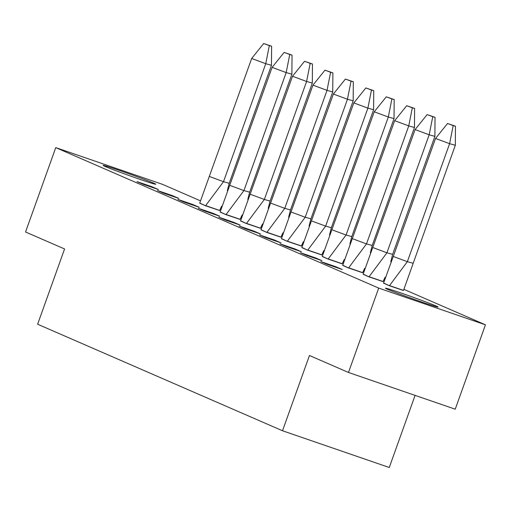 <?xml version="1.0" encoding="UTF-8"?>
<svg xmlns="http://www.w3.org/2000/svg" width="511" height="511" viewBox="0 0 511 511"><rect width="100%" height="100%" fill="white"/><g stroke="black" fill="none" stroke-linecap="round" stroke-linejoin="round"><path stroke-width="0.77" d="M387.498 289.271A27.971 0.805 -160.3 0 1 385.441 288.198A27.971 0.805 -160.3 0 1 406.699 294.968A27.971 0.805 -160.3 0 1 436.049 305.98A27.971 0.805 -160.3 0 1 438.112 307.054A27.971 0.805 -160.3 0 1 416.848 300.283A27.971 0.805 -160.3 0 1 387.498 289.271M105.157 166.458A27.971 0.805 -160.3 0 1 103.101 165.379A27.971 0.805 -160.3 0 1 124.358 172.15A27.971 0.805 -160.3 0 1 153.715 183.162A27.971 0.805 -160.3 0 1 155.772 184.235A27.971 0.805 -160.3 0 1 134.514 177.464A27.971 0.805 -160.3 0 1 105.157 166.458M415.085 395.38L389.267 467.488L282.513 430.76L37.629 324.23L64.571 248.966L25.55 231.994L55.763 147.615L162.517 184.343L200.286 200.772M220.145 209.414L220.714 209.657M240.579 218.299L241.147 218.548M261.006 227.184L261.575 227.433M281.433 236.069L282.002 236.318M301.86 244.961L302.429 245.203M322.294 253.846L322.863 254.095M342.721 262.731L343.29 262.98M363.149 271.616L363.717 271.865M383.582 280.507L384.151 280.75M404.009 289.392L485.45 324.817L378.696 288.089L55.763 147.615M378.696 288.089L348.483 372.468L455.237 409.196L485.45 324.817M274.65 240.106L259.556 234.913L265.912 237.679L281.005 242.872L274.65 240.106L274.471 240.624M254.223 231.221L239.129 226.028L245.478 228.787L260.578 233.987L254.223 231.221L254.037 231.739M335.938 266.768L320.844 261.575L327.193 264.34L342.293 269.533L335.938 266.768L335.753 267.285M315.511 257.883L300.417 252.69L306.766 255.449L321.86 260.642L315.511 257.883L315.325 258.394M295.083 248.998L279.983 243.798L286.339 246.564L301.433 251.757L295.083 248.998L294.898 249.509M192.934 204.56L177.841 199.367L184.196 202.132L199.29 207.325L192.934 204.56L192.756 205.077M172.507 195.675L157.414 190.482L163.763 193.241L178.856 198.434L172.507 195.675L172.322 196.186M233.795 222.336L218.702 217.143L225.051 219.902L240.144 225.095L233.795 222.336L233.61 222.847M213.368 213.445L198.268 208.252L204.624 211.017L219.717 216.21L213.368 213.445L213.183 213.962M152.08 186.79L136.986 181.597L143.336 184.356L158.429 189.549L152.08 186.79L151.895 187.301M199.692 203.167L205.275 205.665L219.615 210.532M220.126 212.059L225.702 214.55L240.042 219.417M281.408 238.714L286.99 241.211L301.33 246.078M301.841 247.605L307.418 250.096L321.758 254.963M240.553 220.944L246.13 223.441L260.476 228.302M260.98 229.829L266.557 232.326L280.903 237.193M363.123 274.26L368.706 276.758L383.046 281.625M383.557 283.151L389.133 285.643L403.473 290.51M322.269 256.49L327.845 258.988L342.191 263.855M342.696 265.375L348.272 267.873L362.618 272.74M348.483 372.468L309.462 355.496L282.513 430.76M227.357 190.565L229.209 183.283L223.499 181.699L205.658 205.607L219.653 210.423L221.653 206.169M229.209 183.283L271.456 65.287L265.746 63.703L251.668 58.478L199.744 203.039L205.601 205.78M209.414 176.474L223.499 181.699L265.746 63.703L269.323 45.607L263.689 43.512L251.668 58.478M269.323 45.607L271.609 46.239L271.456 65.287M271.609 46.239L263.689 43.512M247.784 199.45L249.636 192.168L243.926 190.584L226.086 214.499L240.081 219.308L242.08 215.054M249.636 192.168L291.89 74.172L286.173 72.588L272.095 67.363L220.171 211.924L226.028 214.665M229.841 185.365L243.926 190.584L286.173 72.588L289.75 54.492L284.122 52.403L272.095 67.363M289.75 54.492L292.036 55.124L291.89 74.172M292.036 55.124L284.122 52.403M268.211 208.335L270.064 201.059L264.353 199.469L246.513 223.384L260.514 228.2L262.513 223.946M270.064 201.059L312.317 83.057L306.6 81.473L292.522 76.248L240.598 220.809L246.455 223.55M250.275 194.25L264.353 199.469L306.6 81.473L310.183 63.377L304.55 61.288L292.522 76.248M310.183 63.377L312.464 64.009L312.317 83.057M312.464 64.009L304.55 61.288M288.638 217.226L290.497 209.944L284.78 208.36L266.946 232.269L280.941 237.085L282.941 232.831M290.497 209.944L332.744 91.948L327.034 90.358L312.949 85.139L261.025 229.701L266.883 232.435M270.702 203.135L284.78 208.36L327.034 90.358L330.611 72.262L324.977 70.173L312.949 85.139M330.611 72.262L332.897 72.901L332.744 91.948M332.897 72.901L324.977 70.173M309.072 226.111L310.924 218.829L305.214 217.245L287.374 241.154L301.369 245.97L303.368 241.716M310.924 218.829L353.171 100.833L347.461 99.249L333.383 94.024L281.459 238.586L287.316 241.326M291.129 212.02L305.214 217.245L347.461 99.249L351.038 81.153L345.404 79.064L333.383 94.024M351.038 81.153L353.325 81.786L353.171 100.833M353.325 81.786L345.404 79.064M329.499 234.996L331.352 227.714L325.641 226.13L307.801 250.045L321.796 254.855L323.795 250.601M331.352 227.714L373.605 109.718L367.888 108.134L353.81 102.909L301.886 247.471L307.743 250.211M311.557 220.912L325.641 226.13L367.888 108.134L371.465 90.038L365.838 87.949L353.81 102.909M371.465 90.038L373.752 90.671L373.605 109.718M373.752 90.671L365.838 87.949M349.926 243.881L351.779 236.606L346.068 235.022L328.234 258.93L342.229 263.746L344.229 259.492M351.779 236.606L394.032 118.603L388.322 117.019L374.237 111.794L322.313 256.356L328.171 259.096M331.99 229.797L346.068 235.022L388.322 117.019L391.899 98.923L386.265 96.835L374.237 111.794M391.899 98.923L394.179 99.556L394.032 118.603M394.179 99.556L386.265 96.835M370.354 252.773L372.212 245.491L366.496 243.907L348.662 267.815L362.657 272.631L364.656 268.377M372.212 245.491L414.459 127.495L408.749 125.904L394.664 120.685L342.74 265.247L348.598 267.988M352.418 238.682L366.496 243.907L408.749 125.904L412.326 107.808L406.692 105.72L394.664 120.685M412.326 107.808L414.613 108.447L414.459 127.495M414.613 108.447L406.692 105.72M390.787 261.658L392.64 254.376L386.929 252.792L369.089 276.7L383.084 281.516L385.083 277.262M392.64 254.376L434.887 136.38L429.176 134.795L415.098 129.57L363.174 274.132L369.031 276.873M372.845 247.567L386.929 252.792L429.176 134.795L432.753 116.7L427.119 114.611L415.098 129.57M432.753 116.7L435.04 117.332L434.887 136.38M435.04 117.332L427.119 114.611M413.067 263.267L407.356 261.677L389.516 285.592L403.511 290.401L455.32 145.265L449.603 143.68L407.356 261.677L393.272 256.458L383.531 283.209M383.601 283.017L389.459 285.758M455.32 145.265L455.467 126.217L453.18 125.585L449.603 143.68L435.525 138.455L393.272 256.458M455.467 126.217L447.553 123.496L435.525 138.455M453.18 125.585L447.553 123.496"/></g></svg>
